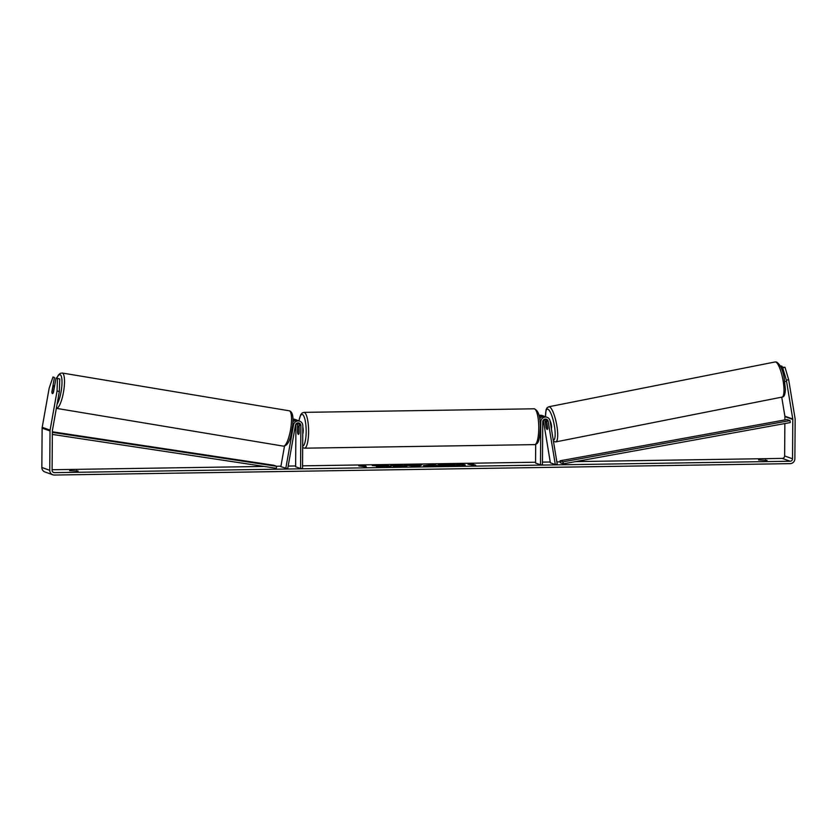 <?xml version="1.0" encoding="UTF-8"?>
<svg xmlns="http://www.w3.org/2000/svg" width="837" height="837" viewBox="0 0 837 837"><rect width="100%" height="100%" fill="white"/><g stroke="black" fill="none" stroke-linecap="round" stroke-linejoin="round"><path stroke-width="1.26" d="M297.24 423.051A2.814 2.72 -70.3 0 1 297.606 424.474L297.553 432.488A4.028 0.983 -90.9 0 0 298.422 434.393A4.028 0.983 -90.9 0 0 299.133 433.053L299.186 425.039L300.87 425.635A2.814 2.72 -70.3 0 0 295.451 425.238L287.708 468.73L280.845 466.648L284.507 446.1M285.783 468.406L293.536 424.914A4.834 4.666 -70.3 0 1 302.816 425.604L302.523 468.5L300.567 468.521L300.87 425.635M299.761 421.137L298.087 420.53A4.834 4.666 109.7 0 0 292.94 421.994M292.96 419.117A4.834 4.666 -70.3 0 1 294.823 419.368L296.507 419.965A4.834 4.666 -70.3 0 1 297.271 420.32M299.186 425.039A2.814 2.72 109.7 0 0 298.192 422.873M295.932 424.077L295.628 466.764L300.567 468.521M292.971 420.164A4.834 4.666 -70.3 0 1 296.507 419.965M56.016 378.062L59.762 378.962L56.016 378.062L53.474 392.312A4.028 1.036 99.4 0 1 52.449 393.62A4.028 0.994 99.4 0 1 52.417 393.61A4.028 0.994 99.4 0 1 51.957 392.239L52.961 386.589A4.028 0.994 99.4 0 1 53.777 385.69A4.028 0.994 99.4 0 1 53.83 385.7A4.028 0.994 99.4 0 1 54.29 387.071L53.296 392.731M53.275 392.72A4.028 0.994 99.4 0 1 52.794 393.484M465.048 465.299A13.57 1.203 0.4 0 0 456.311 464.305M454.512 464.253A13.57 1.203 0.4 0 0 448.329 464.211A13.57 1.203 0.4 0 0 442.846 464.43M454.993 466.199A13.57 1.203 0.4 0 0 465.236 465.1A13.57 1.203 0.4 0 0 448.339 463.813A13.57 1.203 0.4 0 0 438.096 464.912A13.57 1.203 0.4 0 0 454.993 466.199M786.361 380.165L782.71 367.746L785.012 367.297L788.674 379.716L786.361 380.165L792.775 419.013A2.417 2.333 -70.3 0 1 792.806 419.431L792.534 458.781A2.417 2.333 -70.3 0 1 790.18 461.229L54.415 472.643A2.417 2.333 -70.3 0 1 52.093 470.268L52.365 430.919A2.417 2.333 -70.3 0 1 52.407 430.5L59.354 391.444L57.052 391.067L57.46 378.575M784.865 423.543L784.635 455.966A2.417 2.333 -70.3 0 1 782.281 458.404L575.521 461.605M560.246 461.846L556.846 461.898M550.233 462.003L542.46 462.129M535.565 462.233L302.534 465.843M295.639 465.947L288.179 466.073M280.929 466.178L276.503 466.251M264.157 466.439L52.093 469.735M380.615 466.219L376.399 466.92L385.302 466.188L391.224 466.69L387.28 465.278L382.959 465.341L383.974 465.707L382.844 465.895L372.256 465.508L380.615 466.219L379.067 466.879M411.061 465.173L421.963 464.744L419.316 466.251L415.173 466.324L404.616 465.006L413.143 465.539M758.584 459.973L767.058 460.381L758.584 459.973M69.628 470.656L78.113 471.074L69.628 470.656M358.738 465.895L360.705 465.288L365.759 465.78L363.415 465.822L366.376 466.879L358.738 465.895M472.654 464.127L469.944 463.593L467.967 464.2L473.271 465.226L475.615 465.184L472.654 464.127L474.537 465.205M423.731 465.665L434.351 464.545L438.306 465.958L423.522 465.518M406.719 465.707L406.73 465.717C407.609 466.167 405.547 466.46 400.557 466.575L393.108 466.387L402.283 465.79L390.607 465.529L396.623 465.1L407.002 465.906M400.996 466.565L402.273 465.78M788.674 379.716L795.087 418.563A4.834 4.666 -70.3 0 1 795.15 419.389L794.878 458.749A4.834 4.666 -70.3 0 1 790.159 463.635L54.395 475.039A4.834 4.666 -70.3 0 1 49.749 470.31L50.021 430.95A4.834 4.666 -70.3 0 1 50.094 430.113L57.052 391.067M781.737 397.156L784.876 416.188A2.417 2.333 -70.3 0 1 784.907 416.606L784.886 419.923M52.804 474.778L44.905 471.963A4.834 4.666 -70.3 0 1 41.85 467.485L42.122 428.136A4.834 4.666 -70.3 0 1 42.206 427.299L49.153 388.242L52.982 376.985L54.436 377.497L51.894 391.747A4.028 1.036 99.4 0 0 52.449 393.62M52.982 376.985L54.436 377.497M59.762 378.962L59.354 391.444M781.507 368.751L781.256 367.234L782.71 367.746M781.256 367.234L785.012 367.297M780.523 366.501L781.988 366.208L780.147 365.769M782.124 367.056L781.988 366.208M765.604 459.858L765.604 460.58M76.659 470.551L76.648 471.273M441.695 464.525A13.57 1.203 0.4 0 0 438.285 465.11M459.356 466.052L447.115 466.083L444.604 465.634L446.801 464.88L441.695 464.451L456.081 464.221L460.036 465.634L444.803 465.362M444.803 465.11L441.695 464.451M360.109 465.874L360.705 465.288M360.705 465.686L363.415 465.958M365.298 466.9L363.415 465.822M472.654 464.263L469.944 463.593M469.944 463.991L469.348 464.179M417.098 465.477L417.506 464.807M417.496 465.215L421.241 465.152M407.493 465.362L409.23 464.943M409.22 465.341L411.051 465.571M413.143 465.456L415.989 466.23L416.627 465.403L413.143 465.456L416.627 465.403M423.721 466.063L429.015 465.456M431.107 464.995L434.351 464.545M434.351 464.953L437.228 465.979M428 465.581L433.053 465.696L427.927 465.927M383.974 465.707L382.833 466.293L377.445 465.435M377.445 465.832L376.242 465.853M390.147 466.711L387.28 465.278M387.28 465.675L383.974 465.728M400.306 465.518L406.688 466.104M395.723 466.502L396.571 466.565M393.076 465.634L395.932 465.518M449.092 465.278L454.753 465.362L449.019 465.226M557.233 464.2L550.087 420.938A4.834 4.666 109.7 0 0 540.786 421.911L540.493 464.807L542.439 464.776L542.742 421.89A2.814 2.72 109.7 0 1 548.162 421.314L555.308 464.577L557.233 464.2M539.708 418.992A4.834 4.666 -70.3 0 1 545.421 416.7L547.095 417.297M555.308 464.577L550.369 462.809L543.328 420.153M544.605 416.491A4.834 4.666 109.7 0 0 543.841 416.135L542.156 415.529A4.834 4.666 109.7 0 0 539.07 415.55M545.525 419.034A2.814 2.72 -70.3 0 1 546.488 420.718L547.712 428.125A4.028 0.91 78.9 0 1 547.304 429.423A4.028 0.91 78.9 0 1 547.178 429.412A4.028 0.952 78.8 0 1 546.268 428.042L545.347 422.423A4.028 0.952 78.8 0 1 545.745 421.524A4.028 0.952 78.8 0 1 545.881 421.534A4.028 0.952 78.8 0 1 546.791 422.905L546.843 422.894M535.69 444.416L535.554 463.039L540.493 464.807M543.841 416.135A4.834 4.666 109.7 0 0 539.363 416.931M546.132 427.561L544.908 420.153A2.814 2.72 109.7 0 0 544.573 419.211M302.806 427.09A4.028 0.983 89.1 0 1 303.245 430.657A4.028 0.983 89.1 0 1 302.764 433.89M297.69 427.257A4.028 0.983 89.1 0 1 298.296 426.347A4.028 0.983 89.1 0 1 299.071 427.749L299.029 433.472A4.028 0.983 89.1 0 1 298.422 434.393A4.028 0.983 89.1 0 1 297.648 432.98L297.69 427.257M785.891 381.358L784.792 381.578M550.129 421.157A4.028 0.952 78.8 0 1 551.395 425.06A4.028 0.952 78.8 0 1 551.342 428.513M547.691 428.408L546.791 422.905M790.013 420.582L787.052 419.525L560.089 460.789L560.392 462.767L563.353 463.824L790.316 422.559L790.013 420.582L563.05 461.846L563.353 463.824M560.089 460.789L563.05 461.846M52.333 434.413L276.304 468.281L276.628 466.293L273.668 465.236L52.354 431.777M52.354 432.384L276.628 466.293M292.762 424.641L293.536 424.914M296.047 423.92L297.606 424.474M62.22 373.02L289.246 410.8A17.912 4.405 99.4 0 1 289.445 410.852A17.912 4.405 99.4 0 1 290.575 429.59A17.912 4.405 99.4 0 1 283.366 446.131L56.341 408.341A17.912 4.405 -80.6 0 0 63.549 391.789A17.912 4.405 -80.6 0 0 62.419 373.072A17.912 4.405 -80.6 0 0 62.22 373.02L60.254 373.344L58.527 374.84L56.717 377.958M56.759 378.188A15.893 3.903 99.4 0 1 60.138 374.725A15.893 3.903 99.4 0 1 61.729 387.154A15.893 3.903 99.4 0 1 57.094 404.145M782.281 458.404L790.18 461.229M52.919 472.11L54.415 472.643M42.206 427.299L50.094 430.113M784.635 455.966L792.534 458.781M784.907 416.606L792.806 419.431M784.876 416.188L792.775 419.013M41.85 467.485L49.749 470.31M42.122 428.136L50.021 430.95M540.022 421.639L540.786 421.911M546.488 420.718L548.162 421.314M543.726 419.724L544.908 420.153M538.777 428.272A17.912 4.384 -90.9 0 0 534.1 408.801C538.411 410.224 540.482 416.669 540.294 428.115C539.509 443.903 537.197 443.882 534.665 444.614A17.912 4.384 -90.9 0 0 538.777 428.272M534.1 408.801L303.936 412.369A17.912 4.384 89.1 0 1 308.602 431.85A17.912 4.384 89.1 0 1 304.49 448.182L534.665 444.614M302.67 446.184A15.893 3.892 -90.9 0 0 306.164 431.704A15.893 3.892 -90.9 0 0 303.423 415.445A15.893 3.892 -90.9 0 0 298.997 420.854M775.679 362.002A17.912 4.237 -101.2 0 0 775.093 361.961L776.642 362.065C780.272 364.566 782.804 369.985 784.217 378.293L785.388 389.393C785.179 394.614 784.06 397.177 782.051 397.094A17.912 4.237 -101.2 0 0 782.951 379.883A17.912 4.237 -101.2 0 0 775.679 362.002M775.093 361.961L548.8 406.772A17.912 4.237 78.8 0 1 549.386 406.813A17.912 4.237 78.8 0 1 556.668 424.694A17.912 4.237 78.8 0 1 555.758 441.905L782.051 397.094M553.288 440.325A15.893 3.766 -101.2 0 0 554.314 425.374A15.893 3.766 -101.2 0 0 547.796 409.167A15.893 3.766 -101.2 0 0 545.588 416.753M283.366 446.131C286.903 445.954 289.518 441.926 291.203 434.047L292.751 424.767C292.95 420.959 293.881 412.997 289.78 410.936L289.246 410.8M54.625 385.826L53.777 385.69M303.936 412.369L302.031 413.059L300.64 414.817L298.903 420.823M299.175 426.326L298.296 426.347M302.659 447.617L304.49 448.182M548.8 406.772L547.084 407.786L546.048 409.774L545.504 416.721M553.477 441.455L555.758 441.905M545.745 421.524L546.592 421.356"/></g></svg>
